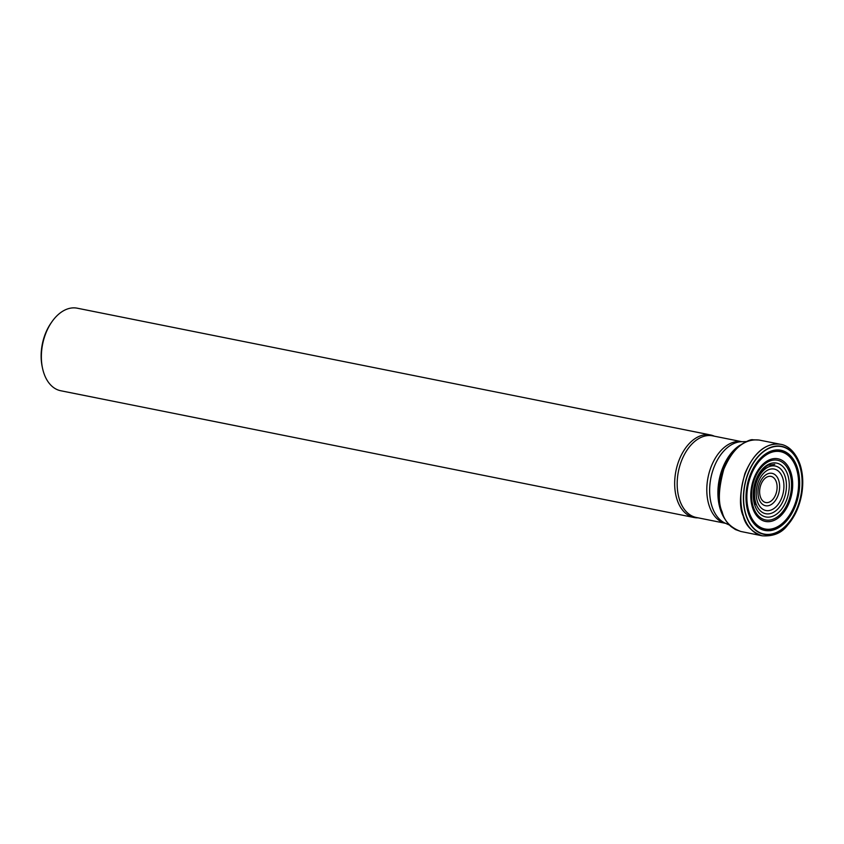 <?xml version="1.0" encoding="UTF-8"?>
<svg xmlns="http://www.w3.org/2000/svg" width="844" height="844" viewBox="0 0 844 844"><rect width="100%" height="100%" fill="white"/><g stroke="black" fill="none" stroke-linecap="round" stroke-linejoin="round"><path stroke-width="1.27" d="M710.553 434.955L77.247 308.197A42.084 26.881 101.3 0 0 51.706 322.081A42.084 26.881 101.3 0 0 42.495 368.089A42.084 26.881 101.3 0 0 43.846 373.101A42.084 26.881 101.3 0 0 60.726 390.74L694.032 517.499A42.084 26.881 -78.7 0 1 677.152 499.859A42.084 26.881 -78.7 0 1 681.583 454.589A42.084 26.881 -78.7 0 1 710.553 434.955A42.084 26.881 -78.7 0 1 714.383 436.2M698.041 517.826A42.084 26.881 -78.7 0 1 694.032 517.499M42.495 368.089L42.2 366.697A39.752 25.394 -78.7 0 1 50.893 323.241L51.706 322.081M797.253 467.386A40.892 26.122 -78.7 0 1 770.266 530.633A40.892 26.122 -78.7 0 1 750.981 473.009A40.892 26.122 -78.7 0 1 797.253 467.386M797 467.618A40.459 25.848 -78.7 0 1 770.287 530.211A40.459 25.848 -78.7 0 1 751.213 473.199A40.459 25.848 -78.7 0 1 797 467.618M799.479 465.308A44.584 28.474 -78.7 0 1 770.044 534.284A44.584 28.474 -78.7 0 1 749.029 471.448A44.584 28.474 -78.7 0 1 799.479 465.308M799.648 465.16A44.859 28.654 101.3 0 0 748.881 471.332A44.859 28.654 101.3 0 0 770.034 534.558A44.859 28.654 101.3 0 0 799.648 465.16M780.489 444.282L780.489 444.282A46.673 29.814 101.3 0 0 748.47 466.183A46.673 29.814 101.3 0 0 743.606 516.285A46.673 29.814 101.3 0 0 762.164 535.803L762.164 535.803C773.315 536.552 781.766 533.028 787.526 525.242C794.763 516.939 799.5 506.527 801.747 494.014C803.52 483.243 802.939 473.336 800.006 464.305C794.742 449.715 785.943 444.988 780.489 444.282L780.299 444.239C765.772 442.678 753.998 452.405 744.957 473.431C739.618 492.938 739.059 507.202 743.3 516.222C745.452 525.358 751.688 531.868 761.984 535.771L762.069 535.782M780.384 444.26L759.094 440.051C744.577 438.521 732.824 448.248 723.814 469.243C718.487 488.708 717.938 502.95 722.158 511.949C724.31 521.064 730.524 527.563 740.789 531.467L762.164 535.803M787.652 474.613A27.451 17.534 -78.7 0 1 778.727 512.361A27.451 17.534 -78.7 0 1 754.852 505.45A27.451 17.534 -78.7 0 1 763.778 467.692A27.451 17.534 -78.7 0 1 787.652 474.613M789.731 472.999A30.437 19.444 -78.7 0 1 769.644 520.083A30.437 19.444 -78.7 0 1 755.285 477.187A30.437 19.444 -78.7 0 1 789.731 472.999M790.796 472.186A31.935 20.393 101.3 0 0 754.663 476.586A31.935 20.393 101.3 0 0 769.717 521.592A31.935 20.393 101.3 0 0 790.796 472.186M796.282 468.188A39.425 25.183 -78.7 0 1 770.255 529.167A39.425 25.183 -78.7 0 1 751.666 473.611A39.425 25.183 -78.7 0 1 796.282 468.188M796.567 467.966A39.826 25.436 101.3 0 0 751.508 473.452A39.826 25.436 101.3 0 0 770.277 529.578A39.826 25.436 101.3 0 0 796.567 467.966M725.028 519.218A44.257 28.274 -78.7 0 1 720.523 510.019A44.257 28.274 -78.7 0 1 739.829 445.294M746.212 441.581L741.475 441.718A41.978 26.818 101.3 0 0 710.891 477.947A41.978 26.818 101.3 0 0 725.175 523.153L729.49 525.105M755.96 503.53A24.328 15.54 -78.7 0 1 772.017 465.909A24.328 15.54 -78.7 0 1 783.485 500.186A24.328 15.54 -78.7 0 1 755.96 503.53M778.664 480.257A16.521 10.55 -78.7 0 1 773.294 502.971A16.521 10.55 -78.7 0 1 758.925 498.815A16.521 10.55 -78.7 0 1 764.295 476.1A16.521 10.55 -78.7 0 1 778.664 480.257M757.437 501.652A21.132 13.493 101.3 0 0 775.815 506.98A21.132 13.493 101.3 0 0 782.683 477.926A21.132 13.493 101.3 0 0 764.305 472.598A21.132 13.493 101.3 0 0 757.437 501.652M760.412 496.926A13.314 8.503 101.3 0 0 775.488 495.09A13.314 8.503 101.3 0 0 769.211 476.322A13.314 8.503 101.3 0 0 760.412 496.926M741.908 441.707L712.663 435.852A41.62 26.586 101.3 0 0 684.02 455.264A41.62 26.586 101.3 0 0 679.631 500.038A41.62 26.586 101.3 0 0 696.321 517.477L725.566 523.333A41.62 26.586 -78.7 0 1 708.042 477.377A41.62 26.586 -78.7 0 1 741.887 441.707M759.094 440.051L752.901 439.798C750.928 439.175 746.17 441.317 738.616 446.233C722.38 458.809 714.087 490.744 721.567 511.527C723.741 517.984 726.958 523.048 731.221 526.709L735.483 529.589L740.789 531.467M774.75 464.4L768.989 465.055C767.523 464.917 764.527 467.502 760.011 472.809C753.692 483.063 752.057 493.698 755.085 504.701"/></g></svg>
